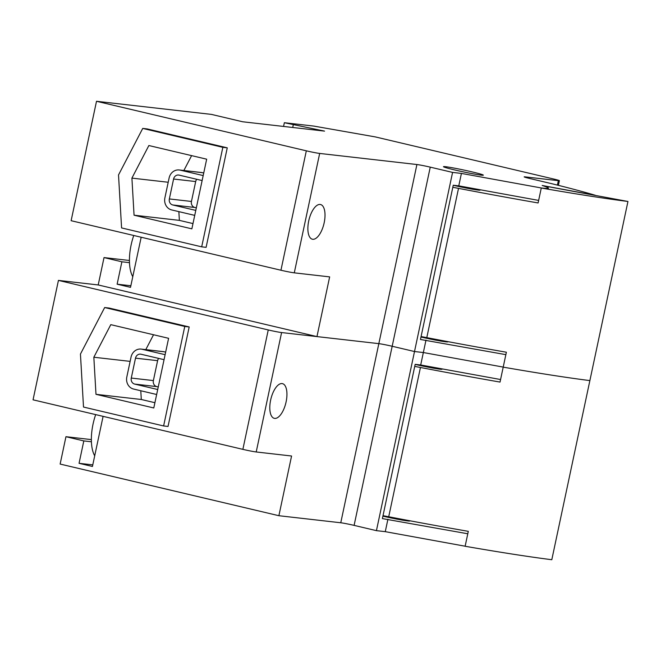 <?xml version="1.0" encoding="UTF-8"?>
<svg xmlns="http://www.w3.org/2000/svg" width="661" height="661" viewBox="0 0 661 661"><rect width="100%" height="100%" fill="white"/><g stroke="black" fill="none" stroke-linecap="round" stroke-linejoin="round"><path stroke-width="0.99" d="M121.583 227.929L118.517 174.95L142.735 128.416L222.84 147.329L201.688 246.842L121.583 227.929M134.059 215.197L131.911 178.115L148.865 145.536L206.67 159.185L191.864 228.846L134.059 215.197L179.371 220.369L178.858 211.636M280.942 270.233L71.124 220.7L96.506 101.282L306.324 150.824A10.188 0.471 12 0 0 319.668 153.435L416.909 164.531L340.762 522.768L278.884 515.712L291.575 456.007L256.212 451.967A10.188 0.471 -168 0 1 242.868 449.356L33.05 399.822L58.432 280.404L268.25 329.946A10.188 0.471 12 0 0 281.594 332.557L378.836 343.646L316.958 336.589L329.649 276.885L294.285 272.844A10.188 0.471 -168 0 1 280.942 270.233L306.324 150.824M142.735 128.416L147.155 128.92L227.26 147.833L206.108 247.346L201.688 246.842M416.909 164.531A10.188 0.471 12 0 1 430.253 167.142L452.578 172.405L461.419 173.422L458.775 185.857L453.248 185.229L420.462 339.473L505.855 354.651M425.99 340.101L423.346 352.536L503.211 367.086L423.346 352.536L420.702 364.979L500.567 379.53M316.958 336.589L98.208 284.949L104.025 257.583L121.888 261.797L117.129 284.189L130.514 287.345L141.173 237.241M129.432 260.475L104.025 257.583M461.419 173.422L541.425 187.988A64.621 2.999 12 0 0 548.109 188.071A64.621 2.999 12 0 0 542.185 185.485L595.313 195.284A154.856 7.188 12 0 0 551.918 183.733L529.701 178.487A10.188 0.471 12 0 1 524.165 176.875A10.188 0.471 12 0 1 525.198 176.884L558.347 180.668A10.188 0.471 12 0 0 559.38 180.676A10.188 0.471 12 0 0 553.835 179.057L375.274 136.901L313.661 126.061L284.354 122.715L324.551 131.118L242.67 121.773L211.421 114.394L96.506 101.282M312.736 239.282A17.822 7.742 103.3 0 0 324.08 223.195A17.822 7.742 103.3 0 0 320.535 204.522A17.822 7.742 103.3 0 0 308.91 220.088A17.822 7.742 103.3 0 0 312.347 239.208A17.822 7.742 103.3 0 0 312.736 239.282M430.253 167.142L392.18 346.265L414.505 351.528L423.346 352.536L414.505 351.528L376.431 530.651L385.272 531.659L465.137 546.209M376.431 530.651L354.106 525.379L392.18 346.265A10.188 0.471 12 0 0 378.836 343.646A10.188 0.471 12 0 1 392.18 346.265L414.505 351.528L452.578 172.405M129.482 262.665L121.888 261.797M130.861 285.75L117.129 284.189M284.354 122.715L283.561 126.441M293.277 124.822L292.716 127.482M458.775 185.857L538.641 200.407M481.258 175.14A20.367 0.942 12 0 0 483.331 175.157A20.367 0.942 12 0 0 463.601 169.993A20.367 0.942 12 0 0 443.481 166.688A20.367 0.942 12 0 0 458.767 170.877A20.367 0.942 12 0 0 481.258 175.14A20.367 0.942 12 0 0 483.331 175.157A20.367 0.942 12 0 0 463.601 169.993A20.367 0.942 12 0 0 443.481 166.688A20.367 0.942 12 0 0 458.767 170.877A20.367 0.942 12 0 0 481.258 175.14M420.983 337.027A20.367 0.942 12 0 0 445.828 341.82A20.367 0.942 12 0 0 447.902 341.836A20.367 0.942 12 0 0 447.547 341.572M227.26 147.833L222.84 147.329M168.208 182.254L131.911 178.115M183.865 170.505L191.607 155.632M192.987 223.583L179.371 220.369M83.509 407.052L80.444 354.073L104.661 307.539L184.766 326.451L163.614 425.957L83.509 407.052M95.985 394.32L93.837 357.237L110.792 324.658L168.596 338.308L153.79 407.969L95.985 394.32L141.297 399.492L140.785 390.75M104.661 307.539L109.082 308.043L189.186 326.955L168.034 426.461L163.614 425.957M420.702 364.979L415.174 364.351L382.389 518.596L467.781 533.774M387.916 519.224L385.272 531.659M278.884 515.712L60.134 464.063L65.951 436.698L83.815 440.92L79.056 463.311L92.441 466.468L103.099 416.356M91.358 439.598L65.951 436.698M98.208 284.949L58.432 280.404M274.662 418.405A17.822 7.742 103.3 0 0 286.006 402.318A17.822 7.742 103.3 0 0 282.462 383.644A17.822 7.742 103.3 0 0 270.836 399.211A17.822 7.742 103.3 0 0 274.274 418.33A17.822 7.742 103.3 0 0 274.662 418.405M354.106 525.379A10.188 0.471 12 0 0 340.762 522.768M91.408 441.788L83.815 440.92M92.788 464.873L79.056 463.311M382.909 516.15A20.367 0.942 12 0 0 407.754 520.942A20.367 0.942 12 0 0 409.828 520.959A20.367 0.942 12 0 0 409.473 520.694M189.186 326.955L184.766 326.451M130.134 361.377L93.837 357.237M145.792 349.628L153.534 334.755M154.914 402.706L141.297 399.492M415.166 364.393A20.367 0.942 12 0 0 440.011 369.185A20.367 0.942 12 0 0 442.085 369.202L442.151 368.888M414.736 366.392A49.245 2.289 12 0 0 420.446 367.491A354.519 16.459 12 0 0 500.03 382.075L503.203 367.144A354.519 16.459 12 0 0 589.876 380.596L551.803 559.718A354.519 16.459 12 0 1 465.129 546.267L468.302 531.337A354.519 16.459 12 0 1 388.718 516.762A49.245 2.289 12 0 1 383.008 515.663M420.446 367.491L388.718 516.762M165.663 352.131L164.184 351.784A10.188 9.163 -83.5 0 0 163.226 351.611L141.124 349.091A10.188 9.163 -83.5 0 0 131.043 357.105L126.813 377.001A10.188 9.163 -83.5 0 0 133.629 389.065L156.657 394.501M165.118 354.693L142.09 349.256A10.188 9.163 -83.5 0 0 141.124 349.091M164.06 359.675L141.033 354.238A5.09 4.577 -83.5 0 0 140.553 354.147A5.09 4.577 -83.5 0 0 135.505 358.155L131.275 378.059A5.09 4.577 -83.5 0 0 134.687 384.091L157.715 389.527M158.681 358.402A5.09 4.577 -83.5 0 0 157.607 360.675L153.377 380.579A5.09 4.577 -83.5 0 0 156.781 386.611L158.26 386.958M94.705 455.817A35.644 15.484 -76.7 0 1 95.68 414.604M453.239 185.27A20.367 0.942 12 0 0 478.085 190.062A20.367 0.942 12 0 0 480.159 190.087L480.225 189.765M452.81 187.27A49.245 2.289 12 0 0 458.519 188.377A354.519 16.459 12 0 0 538.104 202.952L541.276 188.021A354.519 16.459 12 0 0 627.95 201.473L589.876 380.596A354.519 16.459 12 0 1 503.203 367.144L506.376 352.222A354.519 16.459 12 0 1 426.791 337.639A49.245 2.289 12 0 1 421.082 336.54M458.519 188.377L426.791 337.639M541.276 188.021A64.621 2.999 12 0 0 548.44 188.154A64.621 2.999 12 0 0 542.855 185.683L627.95 201.473M203.737 173.008L202.258 172.661A10.188 9.163 -83.5 0 0 201.299 172.488L179.197 169.968A10.188 9.163 -83.5 0 0 169.117 177.983L164.886 197.887A10.188 9.163 -83.5 0 0 171.703 209.942L194.731 215.379M203.191 175.578L180.164 170.133A10.188 9.163 -83.5 0 0 179.197 169.968M202.134 180.552L179.106 175.115A5.09 4.577 -83.5 0 0 178.627 175.033A5.09 4.577 -83.5 0 0 173.579 179.032L169.348 198.936A5.09 4.577 -83.5 0 0 172.761 204.968L195.788 210.405M196.755 179.28A5.09 4.577 -83.5 0 0 195.681 181.552L191.45 201.456A5.09 4.577 -83.5 0 0 194.855 207.488L196.334 207.835M132.778 276.703A35.644 15.484 -76.7 0 1 133.753 235.49M319.668 153.435L294.285 272.844M558.347 180.668L557.405 185.097M268.25 329.946L242.868 449.356M281.594 332.557L256.212 451.967M142.09 349.256L164.184 351.784M134.687 384.091L156.781 386.611M131.275 378.059L153.377 380.579M135.505 358.155L157.607 360.675M180.164 170.133L202.258 172.661M172.761 204.968L194.855 207.488M169.348 198.936L191.45 201.456M173.579 179.032L195.681 181.552M559.38 180.676L558.388 185.344"/></g></svg>
